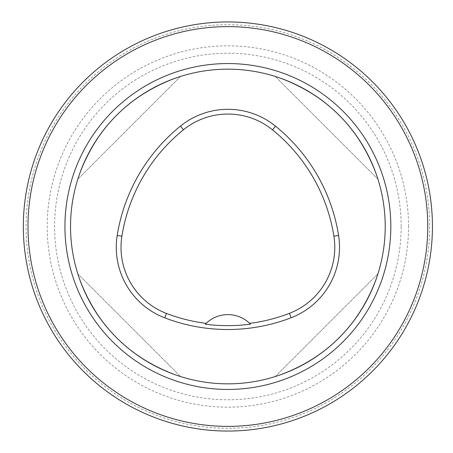 <?xml version="1.0" encoding="UTF-8"?>
<svg xmlns="http://www.w3.org/2000/svg" width="453" height="453" viewBox="0 0 453 453"><rect width="100%" height="100%" fill="white"/><g stroke="black" fill="none" stroke-linecap="round" stroke-linejoin="round"><path stroke-width="0.34" stroke-dasharray="2.27 1.7" d="M377.915 179.111C360.305 128.284 326.092 94.071 275.265 76.461C326.092 94.071 360.305 128.284 377.915 179.111L275.265 76.461L377.915 179.111M77.837 273.889C95.447 324.716 129.66 358.929 180.487 376.539C129.66 358.929 95.447 324.716 77.837 273.889L180.487 376.539L77.837 273.889M180.487 76.461C129.66 94.071 95.447 128.284 77.837 179.111C95.447 128.284 129.66 94.071 180.487 76.461L77.837 179.111L180.487 76.461M275.265 376.539C326.092 358.929 360.305 324.716 377.915 273.889C360.305 324.716 326.092 358.929 275.265 376.539L377.915 273.889L275.265 376.539M249.79 323.499A31.467 31.467 0 0 0 205.945 323.51M23.33 226.5A204.546 204.546 0 0 0 330.152 403.646A204.546 204.546 0 0 0 330.152 49.354A204.546 204.546 0 0 0 23.33 226.5A204.546 204.546 0 0 0 330.152 403.646A204.546 204.546 0 0 0 330.152 49.354A204.546 204.546 0 0 0 23.33 226.5M70.532 226.5A157.344 157.344 0 0 1 306.545 90.238A157.344 157.344 0 0 1 306.545 362.762A157.344 157.344 0 0 1 70.532 226.5A157.344 157.344 0 0 1 306.545 90.238A157.344 157.344 0 0 1 306.545 362.762A157.344 157.344 0 0 1 70.532 226.5M408.544 226.5A180.668 180.668 0 0 0 137.542 70.034A180.668 180.668 0 0 0 137.542 382.966A180.668 180.668 0 0 0 408.544 226.5M429.671 226.5A201.8 201.8 0 0 1 227.876 428.3A201.8 201.8 0 0 1 26.076 226.5A201.8 201.8 0 0 1 227.876 24.7A201.8 201.8 0 0 1 429.671 226.5M401.16 226.5A173.284 173.284 0 0 0 141.234 76.432A173.284 173.284 0 0 0 141.234 376.568A173.284 173.284 0 0 0 401.16 226.5"/><path stroke-width="0.68" d="M70.532 226.5A157.344 157.344 0 0 1 306.545 90.238A157.344 157.344 0 0 1 306.545 362.762A157.344 157.344 0 0 1 70.532 226.5M117.202 235.464A176.228 176.228 0 0 1 180.475 126.093A75.526 75.526 0 0 1 275.503 126.161A176.228 176.228 0 0 1 338.584 235.424A75.526 75.526 0 0 1 291.132 317.751A176.228 176.228 0 0 1 164.779 317.859A75.526 75.526 0 0 1 117.202 235.464L121.891 236.211A171.483 171.483 0 0 1 183.454 129.785A70.781 70.781 0 0 1 272.513 129.847A171.483 171.483 0 0 1 333.901 236.166A70.781 70.781 0 0 1 289.427 313.329A171.483 171.483 0 0 1 249.665 323.38L250.452 324.161A31.467 31.467 0 0 0 249.79 323.499M121.891 236.211A70.781 70.781 0 0 0 166.472 313.431A171.483 171.483 0 0 0 206.07 323.391L205.283 324.178A172.361 172.361 0 0 0 250.452 324.161M206.07 323.391A31.467 31.467 0 0 1 249.665 323.38M205.945 323.51A31.467 31.467 0 0 0 205.283 324.178M23.33 226.5A204.546 204.546 0 0 1 330.152 49.354A204.546 204.546 0 0 1 330.152 403.646A204.546 204.546 0 0 1 23.33 226.5A204.546 204.546 0 0 1 330.152 49.354A204.546 204.546 0 0 1 330.152 403.646A204.546 204.546 0 0 1 23.33 226.5M183.454 129.785L180.475 126.093M272.513 129.847L275.503 126.161M333.901 236.166L338.584 235.424M289.427 313.329L291.132 317.751M166.472 313.431L164.779 317.859M64.932 226.5A162.944 162.944 0 0 1 309.348 85.385A162.944 162.944 0 0 1 309.348 367.615A162.944 162.944 0 0 1 64.932 226.5M27.99 226.5A199.886 199.886 0 0 0 327.819 399.603A199.886 199.886 0 0 0 327.819 53.397A199.886 199.886 0 0 0 27.99 226.5"/></g></svg>
